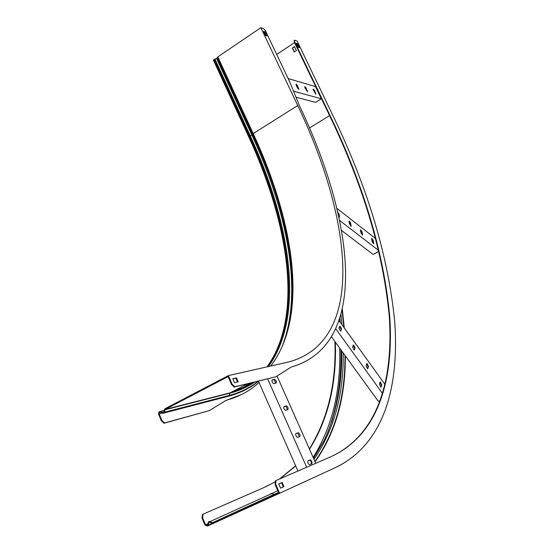 <?xml version="1.0" encoding="UTF-8"?>
<svg xmlns="http://www.w3.org/2000/svg" width="554" height="554" viewBox="0 0 554 554"><rect width="100%" height="100%" fill="white"/><g stroke="black" fill="none" stroke-linecap="round" stroke-linejoin="round"><path stroke-width="0.83" d="M231.558 384.545L232.147 384.247L234.931 386.754L275.677 376.81L234.349 387.052L231.558 384.545L228.116 376.602L165.21 409.42L164.102 412.986L162.689 413.27L160.438 412.211L159.344 412.55L159.15 413.949L161.907 420.562L164.732 422.917L209.44 410.59L225.963 400.383C239.072 396.775 250.096 390.812 259.043 382.509M263.822 31.82L264.542 32.084L266.308 35.823M232.853 378.853L235.859 378.153L237.528 381.997M225.61 400.604L241.918 394.344M276.231 376.526L291.134 367.087C370.647 344.387 353.84 219.363 299.555 105.973L289.908 82.283L265.505 30.872L263.718 28.766L260.83 27.7L217.826 56.875L216.6 58.509L213.976 59.486L213.477 60.254M232.147 384.247L228.4 375.605L288.828 361.928C367.364 340.461 351.319 217.487 297.72 105.516L253.226 133.576C294.285 222.507 309.077 315.78 270.733 366.021M163.707 412.377L162.883 412.591L163.665 412.432L164.926 408.748L228.4 375.605M162.689 413.27L162.883 412.591L159.573 411.546L158.908 411.996L158.603 414.233L161.359 420.846L161.907 420.562M209.44 410.59L164.185 423.201L161.359 420.846M260.83 27.7L297.72 105.516M232.791 378.701L234.529 382.717L238.172 381.838L236.44 377.849L232.791 378.701M263.586 31.329L265.595 35.567L266.931 36.045L264.93 31.82L263.586 31.329M236.44 377.849L235.859 378.153M264.93 31.82L264.542 32.084M295.974 97.185L315.628 102.372L321.341 98.792L315.489 86.604L288.142 78.557M293.53 91.175L321.341 98.792M297.443 85.517L296.148 84.097L296.196 85.157L297.533 87.975L298.828 89.395L297.443 85.517L297.048 85.766L298.62 89.332M306.113 88.003L304.845 86.604L304.901 87.657L307.491 91.825L306.113 88.003L305.725 88.245L307.276 91.749M314.506 90.406L313.266 89.035L313.335 90.067L315.877 94.166L314.506 90.406L314.125 90.648L315.655 94.097M306.168 89.18L305.545 89M297.498 86.715L296.847 86.528M295.961 84.409L297.048 85.766M304.672 86.923L305.725 88.245M313.107 89.346L314.125 90.648M258.42 381.09L297.934 471.025M267.624 378.804L306.653 467.237M287.838 409.676C288.509 408.409 288.052 407.148 286.46 405.895L284.07 406.539C283.385 407.806 283.842 409.067 285.442 410.334L287.838 409.676M276.058 383.077C276.751 381.838 276.287 380.591 274.673 379.345L272.277 379.878C271.578 381.11 272.035 382.364 273.662 383.624L276.058 383.077M277.035 376.021L315.745 463.289M299.742 436.566C300.4 435.271 299.943 433.997 298.377 432.743L295.988 433.498C295.324 434.786 295.781 436.067 297.353 437.335L299.742 436.566M311.777 463.753C312.414 462.431 311.964 461.143 310.427 459.882L308.045 460.748C307.401 462.071 307.844 463.366 309.388 464.64L311.777 463.753M283.828 406.719L285.906 406.172L287.512 409.78M271.993 380.092L274.119 379.622L275.781 383.146M295.794 433.63L297.817 433.013L299.361 436.711M307.927 460.824L309.499 460.159L310.309 460.409L311.452 462.313L311.306 463.961M372.288 241.786L372.96 241.412M341.506 230.443L373.14 254.452L378.908 251.329M339.581 220.437L378.714 250.526M350.627 222.881L349.186 220.907L348.985 221.607L349.643 224.308L351.084 226.288L350.627 222.881L350.204 223.124L350.911 226.233M338.833 216.912L339.318 217.196L339.533 216.489L338.889 213.775L337.414 211.767M336.867 208.339L375.737 238.684M362.053 231.752L360.647 229.806L360.453 230.512L361.125 233.192L362.531 235.138L362.053 231.752L361.63 231.981L362.351 235.076M373.174 240.381L371.796 238.469L371.616 239.176L372.302 241.835L373.673 243.746L373.174 240.381L372.752 240.609L373.493 243.684M348.937 221.205L350.204 223.124M337.926 212.854L339.145 217.147M360.405 230.104L361.63 231.981M371.561 238.767L372.752 240.609M380.439 400.341L378.347 401.331L331.694 337.067M335.883 328.979L382.634 393.631M355.121 347.836L353.577 344.948L353.21 345.19L352.607 347.157L354.144 350.059L355.121 347.836L354.041 350.031M341.569 329.062L340.011 326.154L339.644 326.389L338.993 328.307L340.558 331.223L341.569 329.062L340.454 331.195M339.11 320.759L385.058 384.524M368.528 366.423L367.011 363.549L366.637 363.805L366.083 365.82L367.6 368.708L368.528 366.423L367.489 368.673M381.803 384.815L380.307 381.955L379.421 384.289L380.917 387.163L381.803 384.815L381.318 385.051L380.806 387.121L381.297 386.886M353.203 345.225L354.629 348.085M339.623 326.438L341.084 329.311M366.637 363.819L368.043 366.665M379.933 382.225L381.318 385.051M279.632 493.261L336.112 467.271C384.448 443.546 399.164 386.47 394.787 322.518C388.389 256.384 367.544 186.92 332.241 114.124L297.152 41.107L294.596 40.165L294.541 41.515L329 113.314C363.597 184.787 383.867 252.756 389.801 317.207C393.776 379.476 378.818 434.495 331.306 456.531L275.871 480.609L275.719 484.238L279.632 493.261L213.103 523.502L209.37 522.062L207.494 526.058L204.925 524.998L202.051 518.101L202.432 514.486L202.965 514.237M275.719 484.238L275.109 484.521L278.704 492.818L278.198 493.053L212.812 522.796L209.08 521.356L206.933 525.476L205.492 524.735L202.619 517.838L202.051 518.101M294.569 42.61L276.688 54.424M294.229 51.986L292.325 48.011L294.499 46.578L296.404 50.559L294.229 51.986M294.361 51.896L292.533 48.08L294.576 46.737M294.541 41.515L294.16 41.765L328.612 113.549C362.939 184.489 383.153 252.008 389.261 316.105C393.444 378.07 379.054 432.979 332.767 455.88M335.35 342.109C336.763 383.763 328.148 419.461 309.499 449.204M295.704 465.956L279.909 478.85M274.618 482.139L263.752 487.645L202.999 514.223L202.619 517.838M334.907 341.493C336.416 383.223 327.899 419.025 309.361 448.906M295.621 465.769L279.451 479.051M274.625 482.077L265.408 486.911M278.697 492.797L272.042 495.837L278.697 492.804M223.781 517.796L227.465 516.113L223.781 517.796M278.717 483.981L282.159 482.465L283.967 486.62L280.539 488.171L278.717 483.981L281.55 482.742L283.364 486.897M275.109 484.521L275.262 480.886L275.844 480.623M294.16 41.765L294.264 40.248M296.515 43.718L297.11 43.939L298.807 47.464M299.402 47.679L298.211 47.256L296.293 43.254L297.484 43.69L299.402 47.679M282.159 482.465L281.55 482.742M297.484 43.69L297.11 43.939M234.931 386.754L234.349 387.052M164.344 409.593L164.947 409.808L229.882 393.174L229.093 396.055L227.902 396.366M163.866 412.01L164.469 412.224L229.439 395.362C240.616 392.384 250.256 387.634 258.358 381.104M164.136 410.632L160.625 411.539L160.438 412.211M164.732 422.917L164.185 423.201M162.357 413.111L159.15 413.949M160.314 412.169L159.594 412.349M247.929 383.687L230.132 392.828L165.21 409.42M254.321 382.101C247.278 386.886 239.217 390.459 230.132 392.828L229.882 393.174C239.245 390.729 247.527 387.004 254.715 382.004M164.178 410.431L160.286 411.428M217.826 56.875L253.226 133.576L251.897 135.058L249.252 136.09C289.687 223.906 304.257 315.932 267.173 366.831M250.56 383.036L242.507 388.015M213.976 59.486L249.252 136.09L248.698 136.776M214.149 59.368L249.432 135.972C289.901 223.844 304.478 315.925 267.333 366.79M250.657 383.008L242.555 387.994M214.91 59.008L250.2 135.612C290.684 223.484 305.365 315.538 268.448 366.54M252.084 382.662L248.995 384.767M216.6 58.509L251.897 135.058C287.858 213.186 303.571 293.599 281.688 347.593M217.272 58.038L252.596 134.608C280.996 195.59 294.174 251.779 292.145 303.17M217.459 57.284L252.839 133.95C283.233 199.973 299.008 266.938 290.192 319C287.069 337.4 280.566 353.078 270.677 366.035M253.441 382.322C246.682 386.893 238.975 390.362 230.339 392.717M252.465 382.565L243.227 387.565L232.971 391.366M298.391 88.578L298.779 88.328M307.048 91.015L307.435 90.766M315.427 93.37L315.808 93.127M273.856 379.622L274.403 379.338M285.608 406.172L286.169 405.902M297.484 433.02L298.052 432.75M309.499 460.159L310.067 459.896M338.459 214.017L338.889 213.775M339.103 216.732L339.533 216.489M350.862 225.817L351.284 225.582M362.302 234.661L362.725 234.425M373.438 243.268L373.853 243.04M340.495 331.209L340.925 330.98M354.068 350.038L354.518 349.809M367.503 368.68L367.974 368.445M277.755 490.629L272.007 493.448L270.871 493.358M340.952 314.734L341.957 324.72M343.21 352.933C343.743 394.663 334 430.119 313.973 459.301M209.987 522.09L208.969 522.554L208.359 522.235M278.634 492.651L274.334 494.611L272.007 493.448L210.298 521.473L210.049 522.124M329.588 115.592L309.506 127.981M212.085 523.398L208.207 525.178L207.598 524.867M212.106 523.412L212.355 522.754L278.503 492.347M329 113.314L328.612 113.549M207.958 523.613L205.492 524.735M278.586 492.548L212.812 522.796M339.644 348.016C341.035 390.459 332.206 426.94 313.149 457.438M340.89 349.733C341.569 380.03 337.171 407.619 327.705 432.515M339.283 320.226L339.38 321.14M341.091 350.017C341.603 375.854 338.459 399.815 331.666 421.906M339.505 319.561L339.72 321.604M341.368 350.398C341.673 369.747 339.962 388.112 336.236 405.5M339.865 318.446L340.253 322.345M341.728 350.897C342.24 384.344 336.361 414.212 324.09 440.492L313.509 458.255M342.081 310.268L343.882 327.386M344.976 355.363C345.294 397.086 335.288 432.452 314.942 461.475M342.31 309.264L344.29 327.947M345.336 355.862C345.599 397.557 335.523 432.875 315.094 461.821M212.902 523.572L207.494 526.058M160.508 412.245L159.344 412.55M258.503 381.277C250.297 388.015 240.491 392.938 229.093 396.055L164.102 412.986M254.424 382.08C247.333 386.927 239.196 390.542 230.007 392.918L165.078 409.524M267.07 366.852C303.53 316.05 288.994 224.259 248.67 136.72L213.442 60.185M232.355 391.685L243.109 387.752L252.742 382.495M234.453 386.74L233.864 387.045M164.219 422.931L163.672 423.214M274.119 379.622L274.673 379.345M285.906 406.172L286.46 405.895M297.817 433.013L298.377 432.743M309.859 460.145L310.427 459.882M339.664 326.334L340.011 326.154M209.731 522.006L209.087 522.304M212.48 523.565L207.999 525.621"/></g></svg>

